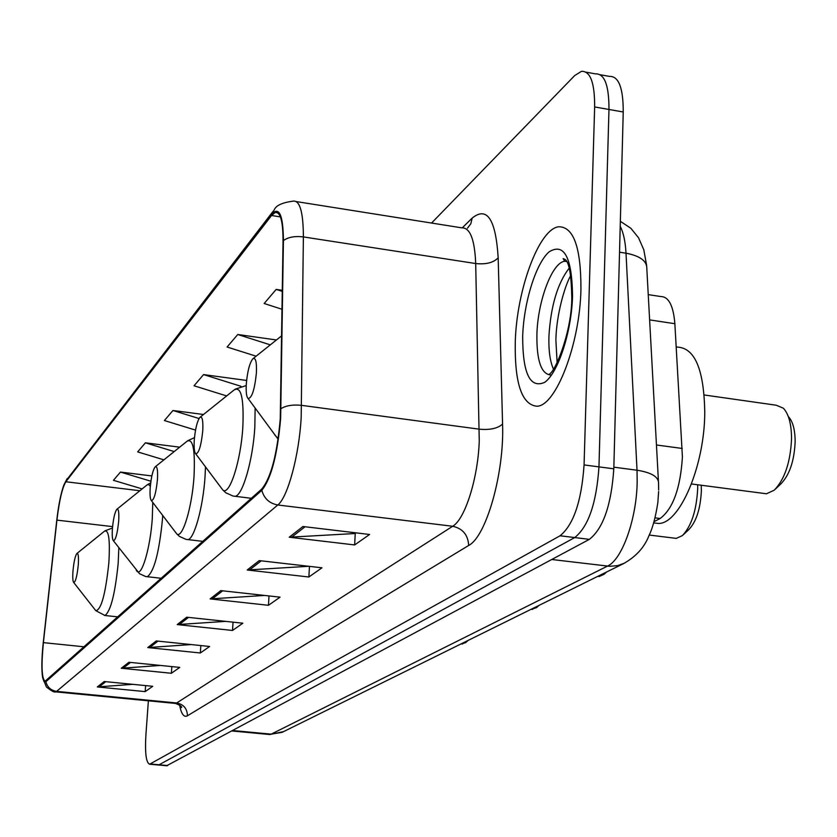<?xml version="1.0" encoding="UTF-8"?>
<svg xmlns="http://www.w3.org/2000/svg" width="837" height="837" viewBox="0 0 837 837"><rect width="100%" height="100%" fill="white"/><g stroke="black" fill="none" stroke-linecap="round" stroke-linejoin="round"><path stroke-width="1.26" d="M648.236 294.614L660.832 296.549C668.69 296.633 673.366 305.683 674.863 323.71L682.417 456.981C680.429 488.306 673 508.812 660.142 518.501L654.074 521.65M166.678 765.74L589.363 539.352C603.205 528.492 611.345 504.983 613.803 468.825L623.241 111.991C623.272 87.916 618.689 76.052 609.514 76.408L600.244 74.734M148.379 700.82L145.889 735.127C144.864 753.07 146.109 762.769 149.614 764.223L560.058 535.774C573.544 524.82 581.548 501.206 584.069 464.922L594.647 106.948L608.97 109.469C609.043 85.364 604.555 73.499 595.505 73.876C604.555 73.499 609.043 85.364 608.97 109.469L598.968 466.879L608.97 109.469L623.241 111.991M560.058 535.774L574.737 537.563C588.401 526.661 596.478 503.1 598.968 466.879C596.478 503.1 588.401 526.661 574.737 537.563L159.072 764.777L574.737 537.563L589.363 539.352M157.994 764.976L159.072 764.777L157.994 764.976M580.941 289.382C581.045 247.647 573.659 226.775 558.781 226.764C538.986 228.763 516.638 289.832 515.268 341.998C514.588 383.346 521.807 404.752 536.925 406.238C555.82 406.207 579.895 344.227 580.941 289.382C581.045 247.647 573.659 226.775 558.781 226.764C538.986 228.763 516.638 289.832 515.268 341.998C514.588 383.346 521.807 404.752 536.925 406.238C555.82 406.207 579.895 344.227 580.941 289.382M280.259 418.814C277.162 454.198 271.042 477.571 261.887 488.923L45.135 681.192C41.735 679.006 41.159 666.158 43.398 642.638L56.926 520.122C59.301 500.474 62.283 487.689 65.872 481.756L271.544 215.496L275.31 212.452C280.468 211.918 283.052 221.502 283.042 241.213L280.259 418.814M280.646 418.448L283.429 240.533C283.147 214.931 279.213 206.153 271.617 214.199L65.956 480.836L63.8 485.136C60.871 493.349 58.538 505.014 56.78 520.154L43.252 642.628C41.63 658.112 41.421 669.788 42.635 677.646L43.995 681.6L45.878 681.726L261.803 490.315C271.178 478.701 277.465 454.742 280.646 418.448M132.78 684.331L97.301 686.947L145.167 691.613L152.763 686.298L104.248 681.527L97.301 686.947M145.607 685.597L145.167 691.613M160.422 665.446L121.271 668.25L171.376 673.262L179.756 667.392L128.929 662.266L121.271 668.25M171.847 666.597L171.376 673.262M191.192 644.563L147.762 647.576L200.336 652.986L209.627 646.478L156.268 640.943L147.762 647.576M200.838 645.568L200.336 652.986M355.882 532.834L354.909 533.535L289.215 537.218L354.637 544.939L369.588 534.477L302.942 526.515L289.215 537.218M355.254 533.284L354.637 544.939M308.769 566.293L247.197 569.997L308.863 576.996L321.983 567.8L259.24 560.612L247.197 569.997M309.47 566.367L308.863 576.996M264.565 595.442L210.139 598.915L268.447 605.297L280.06 597.158L220.79 590.608L210.139 598.915M269.022 595.934L268.447 605.297M225.676 621.368L177.214 624.601L232.508 630.46L242.866 623.209L186.703 617.204L177.214 624.601M233.042 622.153L232.508 630.46M594.647 106.948C594.772 82.8 590.367 70.925 581.453 71.344L574.684 75.581L431.557 223.05M179.683 447.167L145.408 442.815L137.666 451.886L163.916 459.848M151.853 475.939L120.465 472.068L113.434 480.312L142.123 488.902M276.44 339.968L237.76 334.497L227.089 347.01L256.112 356.196M282.341 290.313L276.189 289.403L264.168 303.507L282.069 309.282M203.485 414.503L172.966 410.486L164.397 420.54L195.534 430.092M246.612 380.448L203.569 374.589L194.038 385.773L226.66 395.932M203.569 374.589L240.91 386.275M237.76 334.497L270.32 344.854M276.189 289.403L282.32 291.391M172.966 410.486L199.039 418.531M145.408 442.815L174.201 451.572M120.465 472.068L150.911 481.223M775.554 488.944L780.942 483.838C789.573 474.882 794.313 460.81 795.15 441.622C795.077 429.726 792.827 421.398 788.402 416.638M763.742 493.411L766.472 493.767L774.246 490.189C784.74 479.298 790.505 462.118 791.54 438.651C791.457 424.108 788.726 413.959 783.348 408.205L776.297 405.234L704.231 394.98M246.308 383.932C245.869 392.019 246.476 396.895 248.139 398.548C251.895 398.119 254.647 389.623 256.394 373.051C256.844 361.814 255.63 357.085 252.753 358.874C249.562 363.185 247.417 371.534 246.308 383.932M653.707 522.895L658.227 523.449C679.341 524.537 704.513 466.565 704.764 412.819C704.105 370.299 695.181 348.412 677.991 347.156L676.244 346.905M683.254 534.791L688.809 529.601C696.269 521.744 700.454 508.854 701.364 490.932L701.239 485.24M674.308 538.139L676.275 538.39L682.406 535.575C691.467 526.034 696.562 510.298 697.692 488.389L697.681 484.78M194.278 440.021C193.818 447.701 194.31 452.304 195.743 453.842C198.829 453.455 201.173 445.807 202.753 430.888C203.245 420.477 202.282 415.979 199.876 417.391C197.187 421.095 195.324 428.638 194.278 440.021M599.208 576.494L597.817 576.327L599.208 576.494L604.126 574.255L606.019 572.278M150.221 487.511C149.75 494.813 150.137 499.187 151.392 500.61C153.987 500.244 155.996 493.286 157.44 479.737C157.952 470.049 157.199 465.77 155.148 466.889C152.857 470.112 151.215 476.985 150.221 487.511M531.495 609.294L536.601 607.599L538.379 605.695M112.44 528.252C111.97 535.209 112.273 539.352 113.361 540.681C115.569 540.336 117.337 533.954 118.655 521.545C119.189 512.485 118.582 508.404 116.824 509.304C114.847 512.15 113.382 518.459 112.44 528.252M461.762 643.935L465.717 642.586L467.36 640.786M72.997 570.771C72.526 577.342 72.756 581.244 73.687 582.479C75.529 582.133 77.056 576.348 78.259 565.101C78.793 556.71 78.322 552.859 76.847 553.539C75.163 556.009 73.886 561.753 72.997 570.771M656.449 444.981L682.26 448.465M655.078 517.862L660.142 518.501M649.617 319.901L674.863 323.71M269.116 734.457L271.178 734.143L607.463 566.126C622.006 559.827 636.622 519.233 637.177 482.039L637.03 470.216L613.845 467.172M551.803 559.503L609.786 566.314L617.769 565.613L624.852 562.987M613.803 468.825L584.069 464.922M167.766 765.552L150.357 764.003M658.656 490.022L658.552 483.577C658.876 477.017 651.709 472.56 637.03 470.216L626.013 253.203L619.537 252.178M658.416 480.919L646.823 268.667C647.064 261.071 640.127 255.913 626.013 253.203C625.375 241.59 623.439 232.602 620.217 226.252M658.625 491.528L657.84 502.587C655.58 517.193 652.63 528.199 648.989 535.617C644.323 547.544 635.712 556.95 623.126 563.824L282.059 732.354L271.178 734.143L233 730.555M232.194 730.994L269.765 734.52L283.461 731.653M462.39 227.737L472.183 218.07C487.092 206.059 495.755 219.304 498.172 257.827L502.577 424.056C504.439 472.895 486.234 536.663 468.668 545.473L187.436 715.781C187.226 708.625 183.648 704.346 176.691 702.965L452.681 526.264C464.985 519.348 478.042 478.168 479.256 440.994L475.698 263.54C474.705 239.34 470.017 227.423 461.647 227.821L296.361 201.591M187.436 715.781C183.931 717.633 181.315 714.055 179.568 705.047M174.807 703.373L176.691 702.965L56.602 691.372L55.116 691.822M271.617 214.199L274.295 209.763C275.99 205.452 282.331 202.564 293.306 201.11C299.918 200.399 303.276 212.336 303.381 236.913L301.184 417.37C299.165 455.276 287.687 497.596 277.79 504.983C269.462 503.455 264.136 498.57 261.803 490.315M281.023 408.623C286.097 405.537 292.96 404.449 301.613 405.359L479.381 429.193C490.022 430.134 497.753 428.429 502.577 424.056M65.956 480.836L273.103 211.311M498.172 257.827C493.516 262.692 486.025 264.597 475.698 263.54L303.381 236.913C295.011 235.888 288.357 237.101 283.429 240.533M45.878 681.726C47.353 687.261 50.931 690.473 56.602 691.372L277.79 504.983L452.681 526.264C462.767 528.524 468.092 534.927 468.668 545.473M467.485 228.187L470.844 223.688L472.183 218.07M65.872 481.756L139.852 490.733M56.926 520.122L112.576 526.619M43.398 642.638L84.192 646.802M271.544 215.496L280.395 216.888M179.16 624.632L188.482 617.392M212.19 598.957L222.673 590.807M249.374 570.06L261.228 560.832M291.517 537.291L305.055 526.766M149.614 647.608L157.952 641.121M123.029 668.271L130.541 662.433M98.986 686.957L105.786 681.674M569.181 268.122C557.547 283.283 550.788 305.986 548.926 336.223C548.517 350.379 550.014 361.333 553.424 369.086M566.45 261.217L564.776 261.259C552.179 262.274 537.699 301.079 536.904 334.455C536.58 360.726 541.246 374.254 550.924 375.028M522.675 336.066C522.644 373.428 529.988 388.849 544.72 382.321C558.112 372.946 571.556 331.986 572.56 296.099C571.995 257.346 564.19 242.584 549.145 251.822C535.889 263.257 523.826 302.23 522.675 336.066M274.756 434.926L278.219 438.661M221.094 487.72L222.726 489.896C229.296 496.759 240.899 461.135 242.845 426.891C244.017 398.014 241.066 385.731 234.015 390.032L200.221 417.119M233.471 496.121L234.946 496.31C242.416 496.341 252.941 460.319 254.835 427.152L255.128 408.1M175.488 532.227L176.67 533.786C182.194 539.76 192.06 507.735 194.017 476.462C195.283 449.605 192.928 437.897 186.933 441.34L155.41 466.68M186.682 539.488L187.75 539.614C194.058 539.771 203.129 507.222 205.034 476.734L205.494 466.868M136.243 570.269L137.122 571.409C141.83 576.662 150.336 547.576 152.271 518.835L152.773 502.43M146.465 576.662L147.27 576.745C154.081 571.755 159.156 552.546 162.472 519.107L162.713 515.466M150.325 486.234L148.86 484.613L147.155 484.853L117.034 509.137M95.177 609.87L95.795 610.665C101.162 610.1 105.514 594.186 108.841 562.924C110.222 539.677 108.737 529.12 104.395 531.265L77.004 553.414M104.416 615.446L104.991 615.509C110.725 611.136 115.119 593.695 118.195 563.186L118.812 547.733M167.002 765.771L149.614 764.223M620.353 221.303L630.847 228.271L638.516 237.739L643.82 249.844L646.635 265.496M180.782 706.156L181.577 707.589C182.068 706.564 180.007 705.172 175.393 703.425L55.577 691.864C54.478 692.617 51.434 690.996 46.433 687.01L42.635 677.646M63.8 485.136L67.117 478.649M586.12 72.181L595.505 73.876M275.31 212.452L277.654 212.818M557.118 362.599L555.883 339.885M566.649 261.552L564.776 261.259L563.123 258.602C564.211 259.773 570.97 255.735 571.776 297.166C572.131 330.008 555.622 371.9 549.03 374.359M570.708 275.551C564.693 285.898 556.427 315.057 555.904 339.372M766.472 493.767L691.488 483.964M248.139 398.548L278.135 439.226M658.227 523.449L653.707 522.884M253.213 358.508L281.682 335.783M676.275 538.39L649.25 535.042M195.743 453.842L222.726 489.896L225.77 492.773L233.01 496.027L251.32 498.308M246.224 385.575L235.061 389.205M606.532 572.027L604.68 573.743M151.392 500.61L176.67 533.786L179.421 536.391L185.992 539.363L202.857 541.372M194.477 437.646L187.718 440.712M539.007 605.392L536.967 607.254M532.604 609.42L531.181 609.263M113.361 540.681L139.549 573.732L145.596 576.505L161.279 578.304M150.702 482.813L147.166 484.853M468.103 640.42L465.947 642.377M462.558 644.019L461.124 643.873M73.687 582.479L95.795 610.665L104.991 615.509L117.881 616.869M112.461 528.021L104.855 530.899"/></g></svg>
